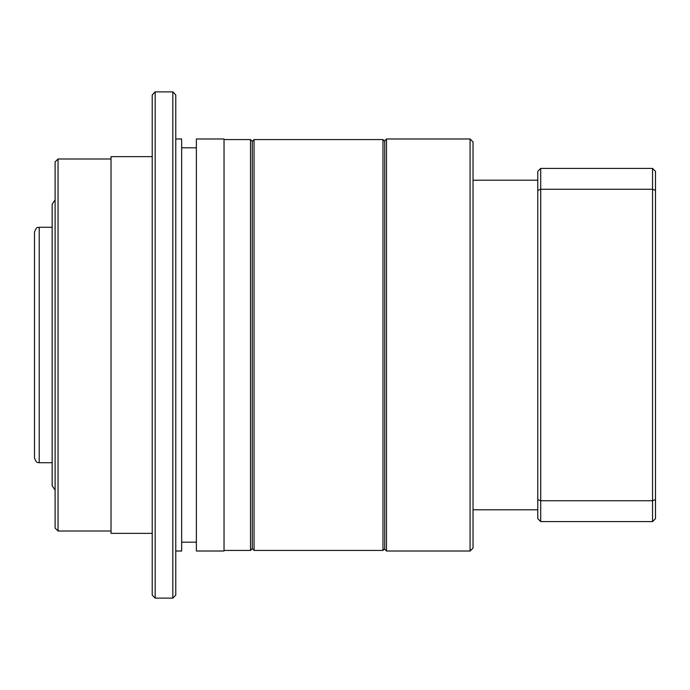 <?xml version="1.0" encoding="UTF-8"?>
<svg xmlns="http://www.w3.org/2000/svg" width="690" height="690" viewBox="0 0 690 690"><rect width="100%" height="100%" fill="white"/><g stroke="black" fill="none" stroke-linecap="round" stroke-linejoin="round"><path stroke-width="1.03" d="M386.495 551.017L384.735 549.257L384.735 140.743L386.495 138.983L386.495 551.017L470.08 551.017L470.08 138.983L386.495 138.983M470.08 138.983L473.03 141.924L473.03 548.076L470.08 551.017M382.967 345L382.967 139.57L254.058 139.57L254.058 550.43L382.967 550.43L382.967 345M254.058 139.57L252.29 141.338L252.29 548.662L250.522 550.43L250.522 139.57L224.034 139.57M155.172 598.109L152.223 595.168L152.223 94.832L155.172 91.891L155.172 598.109L172.828 598.109L172.828 91.891L155.172 91.891M172.828 91.891L175.769 94.832L175.769 595.168L172.828 598.109M58.046 531.007L55.105 528.066L55.105 161.934L58.046 158.993L58.046 531.007L111.021 531.007M55.105 490.098L52.155 485.734L52.155 204.266L55.105 199.902M34.5 345L34.5 231.987C37.131 225.181 38.028 228.235 39.209 227.277L39.209 462.723C38.416 462.136 36.674 464.275 34.5 458.013L34.5 345M224.034 345L224.034 138.983L196.374 138.983L196.374 551.017L224.034 551.017L224.034 345M175.769 551.017L181.66 551.017L181.66 138.983L175.769 138.983M152.223 533.361L111.021 533.361L111.021 156.639L152.223 156.639M34.5 437.71L34.5 422.996M537.777 190.38L540.718 189.267L540.718 521.588L537.777 518.647L537.777 171.353L540.718 168.412L540.718 189.267L652.559 189.267L652.559 168.412L540.718 168.412M652.559 168.412L655.5 171.353L655.5 518.647L652.559 521.588L652.559 500.733L540.718 500.733L537.777 499.62M540.718 521.588L652.559 521.588M655.5 499.62L652.559 500.733L652.559 189.267L655.5 190.38M537.777 180.185L473.03 180.185M384.735 141.338L382.967 139.57M252.29 141.338L250.522 139.57M196.374 147.807L181.66 147.807M111.021 158.993L58.046 158.993M52.155 227.277L39.209 227.277M52.155 462.723L39.209 462.723M196.374 542.193L181.66 542.193M250.522 550.43L224.034 550.43M252.29 548.662L254.058 550.43M384.735 548.662L382.967 550.43M537.777 509.815L473.03 509.815"/></g></svg>
